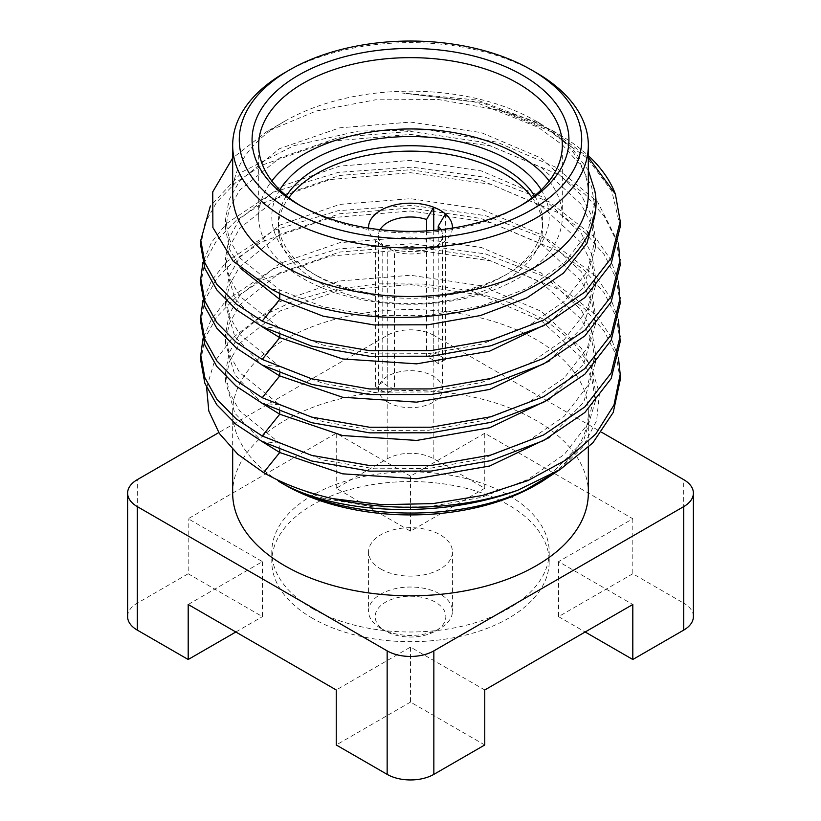 <?xml version="1.0" encoding="UTF-8"?>
<svg xmlns="http://www.w3.org/2000/svg" width="821" height="821" viewBox="0 0 821 821"><rect width="100%" height="100%" fill="white"/><g stroke="black" fill="none" stroke-linecap="round" stroke-linejoin="round"><path stroke-width="0.62" stroke-dasharray="4.11 3.08" d="M484.759 488.279L410.5 531.156L336.241 488.279L387.153 458.888A33.025 19.068 0 0 1 433.847 458.888L484.759 488.279L484.759 433.272L632.806 518.749L558.547 561.626L632.806 604.492M433.847 458.888L433.847 335.399L601.66 432.277M632.806 518.749L632.806 573.756L683.708 603.148L683.708 479.649M410.5 531.156L410.5 476.149L484.759 433.272M410.5 476.149L336.241 433.272L188.194 518.749L262.453 561.626L188.194 604.492M484.759 689.968L410.5 647.092L336.241 689.968M312.421 618.244A138.698 80.078 180 0 1 271.802 561.626A138.698 80.078 180 0 1 410.5 481.547A138.698 80.078 180 0 1 549.198 561.626A138.698 80.078 180 0 1 463.578 635.608A138.698 80.078 180 0 1 312.421 618.244M632.806 573.756L558.547 616.633L558.547 561.626M558.547 616.633L585.168 631.996M693.386 616.633A33.025 19.068 0 0 0 683.708 603.148M433.847 335.399A33.025 19.068 0 0 0 387.153 335.399L218.776 432.605M232.671 493.134A177.829 102.666 180 0 1 410.5 390.468A177.829 102.666 180 0 1 588.329 493.134M336.241 488.279L336.241 433.272M127.614 616.633A33.025 19.068 0 0 1 137.292 603.148L188.194 573.756L188.194 518.749M188.194 573.756L262.453 616.633L262.453 561.626M235.832 631.996L262.453 616.633M484.759 744.975L410.5 702.099L410.5 647.092M410.5 702.099L336.241 744.975M312.421 608.535A138.698 80.078 0 0 0 463.578 625.9A138.698 80.078 0 0 0 549.198 551.917A138.698 80.078 0 0 0 410.5 471.839A138.698 80.078 0 0 0 271.802 551.917A138.698 80.078 0 0 0 312.421 608.535M284.754 484.831A177.829 102.666 180 0 1 232.671 412.245A177.829 102.666 180 0 1 410.5 309.579A177.829 102.666 180 0 1 588.329 412.245A177.829 102.666 180 0 1 536.246 484.842M380.841 569.035A41.943 24.209 0 0 0 426.551 574.29A41.943 24.209 0 0 0 452.443 551.917A41.943 24.209 0 0 0 410.5 527.698A41.943 24.209 0 0 0 368.557 551.917A41.943 24.209 0 0 0 380.841 569.035M559.512 469.869L583.054 446.573L596.621 420.639L599.443 393.526L591.377 366.751L572.904 341.803L545.103 320.016L509.554 302.58L468.257 290.377L423.492 284.035L377.711 283.83L333.398 289.721L292.933 301.307L258.43 317.932L231.717 338.652L214.158 362.338L206.635 387.697M380.841 628.352L380.841 628.352A41.943 24.209 180 0 1 368.557 611.235A41.943 24.209 180 0 1 410.5 587.025A41.943 24.209 180 0 1 452.443 611.235A41.943 24.209 180 0 1 440.159 628.352A41.943 24.209 180 0 1 380.841 628.352L385.511 631.051A35.334 20.402 180 0 1 385.511 602.203A35.334 20.402 180 0 1 435.489 602.203A35.334 20.402 180 0 1 435.489 631.051A35.334 20.402 180 0 1 385.511 631.051L380.841 628.352M279.735 481.927L278.74 481.363M549.649 475.646L583.608 440.692L595.43 400.935L591.879 378.912L581.36 357.679L541.265 320.652L481.27 295.108L410.5 284.589L339.73 290.326L279.725 311.077L239.64 343.332L229.121 362.164L225.57 381.796L234.837 413.23L261.704 441.318M279.735 481.455L323.32 498.326L374.417 507.08L428.624 506.824L481.27 497.413L527.821 479.515L564.263 454.506L587.467 424.385L595.43 391.596L591.879 369.573L581.36 348.34L541.265 311.313L481.27 285.77L410.5 275.251L339.73 280.987L279.725 301.738L239.64 333.983L229.121 352.825L225.57 372.457L229.121 392.089L239.64 410.921L279.735 443.166L323.32 460.037L374.417 468.791L428.624 468.534L481.27 459.124L527.821 441.226L564.263 416.216L587.467 386.096L595.43 353.307L591.879 331.284L581.36 310.051L541.265 273.024L481.27 247.48L410.5 236.961L339.73 242.698L279.725 263.449L239.64 295.693L229.121 314.535L225.57 334.168L229.121 353.8L239.64 372.631L279.735 404.876L323.32 421.748L374.417 430.502L428.624 430.245L481.27 420.834L527.821 402.937L564.263 377.927L587.467 347.806L595.43 315.018L591.879 292.994L581.36 271.761L541.265 234.734L481.27 209.191L410.5 198.672L339.73 204.408L279.725 225.159L239.64 257.404L229.121 276.246L225.57 295.878L229.121 315.51L239.64 334.342L279.735 366.587L323.32 383.458L374.417 392.212L428.624 391.956L481.27 382.545L527.821 364.647L564.263 339.637L587.467 309.517L595.43 276.728L591.879 254.705L581.36 233.472L541.265 196.445L481.27 170.901L410.5 160.382L339.73 166.119L279.725 186.87L239.64 219.125L229.121 237.957L225.57 257.589L229.121 277.221L239.64 296.053L279.735 328.297L323.32 345.169L374.417 353.923L428.624 353.666L481.27 344.266L527.821 326.358L564.263 301.348L587.467 271.228L595.43 238.439L591.879 216.416L581.36 195.182L541.265 158.155L481.27 132.612L410.5 122.093L339.73 127.83L279.725 148.58L239.64 180.836L229.121 199.667L225.57 219.299L229.121 238.932L239.64 257.763L279.735 290.008L323.32 306.88L374.417 315.633L428.624 315.377L481.27 305.976L527.821 288.068L564.263 263.059L587.467 232.938L595.43 200.15L594.773 190.616M620.204 379.918L616.171 355.103L604.246 331.202L584.87 309.065L558.793 289.526L490.773 260.893L410.521 249.276L330.258 256.101L262.217 279.951L236.14 297.099L216.765 316.834L204.829 338.355L200.796 360.778M549.649 437.357L583.608 402.403L595.43 362.646L591.879 340.623L581.36 319.39L541.265 282.362L481.27 256.829L410.5 246.3L339.73 252.037L279.725 272.788L239.64 305.043L229.121 323.874L225.57 343.506L234.837 374.94L261.704 403.039M618.459 357.977L610.321 335.707L595.759 314.628L549.475 278.493L485.488 253.915L411.957 243.724L338.242 248.948L273.721 268.652L226.617 300.034L211.582 318.825L202.931 338.837M620.204 341.628L616.171 316.803L604.235 292.902L584.86 270.776L558.783 251.236L490.753 222.594L410.5 210.987L330.237 217.811L262.217 241.661L236.14 258.81L216.765 278.545L204.829 300.065L200.796 322.489M618.459 319.687L610.321 297.418L595.759 276.338L549.475 240.204L485.488 215.625L411.957 205.435L338.231 210.658L273.721 230.362L226.617 261.745L211.582 280.536L202.931 300.548M549.649 399.068L583.608 364.114L595.43 324.357L591.879 302.333L581.36 281.11L541.265 244.073L481.27 218.54L410.5 208.011L339.73 213.747L279.725 234.498L239.64 266.753L229.121 285.585L225.57 305.217L234.837 336.651L261.704 364.75M620.204 303.339L616.171 278.524L604.235 254.613L584.86 232.487L558.783 212.947L490.763 184.315L410.5 172.697L330.247 179.522L262.207 203.372L236.14 220.531L216.765 240.255L204.829 261.776L200.796 284.199M618.459 281.398L610.321 259.128L595.759 238.049L549.465 201.915L485.488 177.336L411.957 167.145L338.242 172.369L273.721 192.073L226.617 223.456L211.582 242.246L202.931 262.258M549.649 360.778L583.608 325.824L595.43 286.067L591.879 264.044L581.36 242.821L541.265 205.784L481.27 180.251L410.5 169.721L339.73 175.458L279.725 196.209L239.64 228.464L229.121 247.295L225.57 266.928L234.837 298.362L261.704 326.46M620.204 265.05L616.171 240.235L604.246 216.334L584.87 194.208L558.793 174.657L490.773 146.025L410.521 134.408L330.258 141.233L262.217 165.083L236.14 182.231L216.765 201.966L204.829 223.486L200.796 245.91M618.459 243.108L597.688 202.028L555.643 167.156L497.105 142.218L428.716 129.8L358.264 131.093L293.744 145.717L242.493 171.763L210.34 206.05M549.649 322.489L583.608 287.535L595.43 247.778L591.879 225.754L581.36 204.532L541.265 167.494L481.27 141.961L410.5 131.432L339.73 137.169L279.725 157.919L239.64 190.174L229.121 209.006L225.57 228.638L229.377 248.958L240.645 268.385M620.204 226.76L611.84 191.19L587.436 158.33L548.931 130.642L499.394 110.199L438.445 99.536L375.454 99.823L316.218 110.989L266.312 131.883L232.671 158.022M595.42 210.689L591.664 186.819L580.519 165.021L562.457 144.937L538.196 127.327L475.277 102.091L401.9 92.978L481.085 102.389L551.661 130.139L588.329 157.345M499.394 110.199A209.704 121.067 180 0 1 558.783 134.254A209.704 121.067 180 0 1 588.329 155.692M588.329 170.316L569.897 145.502L541.265 124.135L477.278 100.07L401.9 92.978M232.671 193.828A177.829 102.666 180 0 1 284.754 121.241A177.829 102.666 180 0 1 536.246 121.241A177.829 102.666 180 0 1 588.329 193.828M284.754 72.7A177.829 102.666 180 0 1 536.246 72.7M520.145 205.927A151.823 87.652 180 0 1 517.856 207.282A151.823 87.652 180 0 1 303.144 207.282L298.475 204.583L303.144 207.282A151.823 87.652 180 0 1 300.855 205.927M549.198 180.959A151.823 87.652 180 0 1 562.323 216.611A151.823 87.652 180 0 1 468.596 297.592A151.823 87.652 180 0 1 303.144 278.596A151.823 87.652 180 0 1 258.677 216.611A151.823 87.652 180 0 1 271.802 180.959M541.234 189.867A138.698 80.078 180 0 1 508.579 273.239A138.698 80.078 180 0 1 312.421 273.239L312.421 273.239A138.698 80.078 180 0 1 279.766 189.867M534.563 195.819A132.099 76.261 180 0 1 542.599 222.009A132.099 76.261 180 0 1 503.909 275.928A132.099 76.261 180 0 1 317.091 275.928L312.421 273.239L317.091 275.928A132.099 76.261 180 0 1 278.401 222.009A132.099 76.261 180 0 1 286.437 195.819M532.182 197.717A132.099 76.261 180 0 1 542.599 227.396A132.099 76.261 180 0 1 461.053 297.859A132.099 76.261 180 0 1 317.091 281.326A132.099 76.261 180 0 1 278.401 227.396A132.099 76.261 180 0 1 288.818 197.717M380.092 229.675A32.029 18.493 180 0 0 378.471 235.483A32.029 18.493 180 0 0 382.781 244.75L375.587 240.81A41.943 24.209 0 0 0 380.841 244.514A41.943 24.209 0 0 0 387.266 247.552L387.266 393.156A41.943 24.209 180 0 1 380.841 390.129A41.943 24.209 180 0 1 375.587 386.424L382.781 382.268A32.029 18.493 180 0 0 387.851 386.075A32.029 18.493 180 0 0 394.449 389.01L387.266 393.156M375.587 386.424L375.587 240.81A41.943 24.209 180 0 1 368.578 228.115M452.422 228.115A41.943 24.209 180 0 1 440.159 244.514A41.943 24.209 180 0 1 387.266 247.552L394.449 251.493L394.449 389.01M440.908 229.675A32.029 18.493 180 0 1 442.529 235.483A32.029 18.493 180 0 1 433.149 248.568A32.029 18.493 180 0 1 394.449 251.493M440.159 355.883A41.943 24.209 180 0 1 445.413 359.588L438.219 363.734A32.029 18.493 180 0 0 426.551 357.002L433.734 352.845A41.943 24.209 180 0 1 440.159 355.883M433.734 230.383L433.734 352.845M445.413 213.983L445.413 359.588M382.781 244.75L382.781 382.268M426.551 230.906L426.551 357.002M438.219 229.962L438.219 363.734M387.851 402.259A32.029 18.493 180 0 1 378.471 389.185A32.029 18.493 180 0 1 410.5 370.692A32.029 18.493 180 0 1 442.529 389.185A32.029 18.493 180 0 1 422.764 406.272A32.029 18.493 180 0 1 387.851 402.259M387.153 458.888L387.153 335.399M137.292 603.148L137.292 479.649M279.735 449.949L279.735 443.166L262.217 441.595M279.735 411.66L279.735 404.876L262.217 403.306M279.735 373.37L279.735 366.587L262.217 365.017M279.735 335.081L279.735 328.297L262.217 326.727M279.735 293.313L279.735 290.008L271.566 289.279M271.802 551.917L271.802 561.626M549.198 551.917L549.198 561.626M232.671 412.245L232.671 449.467M588.329 412.245L588.329 447.486M368.557 551.917L368.557 611.235M452.443 551.917L452.443 611.235M595.43 400.935L595.43 391.596M225.57 381.796L225.57 372.457M435.489 631.051L440.159 628.352M595.43 362.646L595.43 353.307M225.57 343.506L225.57 334.168M595.43 324.357L595.43 315.018M225.57 305.217L225.57 295.878M595.43 286.067L595.43 276.728M225.57 266.928L225.57 257.589M595.43 247.778L595.43 238.439M225.57 228.638L225.57 219.299M595.43 209.488L595.43 200.15M284.754 121.241L266.312 131.883M536.246 121.241L541.265 124.135M551.661 130.139L558.783 134.254M517.856 207.282L522.525 204.583M562.323 216.611L562.323 145.296M258.677 216.611L258.677 145.296M503.909 275.928L508.579 273.239M278.401 222.009L278.401 227.396M542.599 222.009L542.599 227.396M433.149 248.568L440.159 244.514M378.471 235.483L378.471 389.185M442.529 235.483L442.529 389.185"/><path stroke-width="1.23" d="M601.66 432.277L683.708 479.649A33.025 19.068 0 0 1 693.386 493.134L693.386 616.633A33.025 19.068 0 0 1 683.708 630.107L632.806 659.499L632.806 604.492L484.759 689.968L484.759 744.975L433.847 774.367L433.847 650.868A33.025 19.068 0 0 1 387.153 650.868L137.292 506.619A33.025 19.068 0 0 1 127.614 493.134L127.614 616.633A33.025 19.068 0 0 0 137.292 630.107L137.292 506.619M433.847 774.367A33.025 19.068 0 0 1 387.153 774.367L336.241 744.975L336.241 689.968L188.194 604.492L188.194 659.499L235.832 631.996M585.168 631.996L632.806 659.499M683.708 630.107L683.708 506.619A33.025 19.068 0 0 0 693.386 493.134M127.614 493.134A33.025 19.068 0 0 1 137.292 479.649L218.776 432.605M683.708 506.619L433.847 650.868M588.329 447.486L588.329 493.134A177.829 102.666 180 0 1 478.551 587.99A177.829 102.666 180 0 1 284.754 565.731A177.829 102.666 180 0 1 232.671 493.134L232.671 449.467M188.194 659.499L137.292 630.107M541.665 481.711L536.246 484.842A177.829 102.666 180 0 1 284.754 484.842L284.754 484.842A177.829 102.666 180 0 1 284.754 484.831L279.735 481.937C342.665 519.857 454.803 523.675 525.019 490.27L541.665 481.711L559.512 469.869M206.635 387.697L208.791 410.962L219.361 433.498L237.874 454.331L263.572 472.609C283.307 483.959 306.295 492.621 332.526 498.604L381.857 504.669L432.883 503.622L482.584 495.453L528.016 480.542L566.49 459.698L595.718 434.063L613.995 405.061L620.204 374.325L618.459 357.977M279.735 481.937L284.754 484.842M278.74 481.363C333.613 514.285 438.27 519.744 517.866 490.219A209.704 121.067 180 0 1 332.526 498.604M525.019 490.27L549.649 475.646M261.704 441.318L279.735 452.504L342.573 473.82L416.627 478.725L489.675 466.01L549.649 437.357M517.866 490.219L560.322 469.355L592.834 442.878L613.246 412.419L620.204 379.918L620.204 374.325M202.931 338.837L200.796 355.175L200.796 360.778L204.829 383.202L216.765 404.712L236.14 424.447L262.217 441.595L311.641 460.971L369.573 471.141L431.035 471.09L490.732 460.663L543.512 440.61L584.85 412.491L611.173 378.573L620.204 341.628L618.459 319.687M261.704 403.039L279.735 414.215L342.573 435.53L416.627 440.436L489.675 427.72L549.649 399.068M200.796 355.175L204.829 377.598L216.765 399.119L236.14 418.854L262.217 436.002L311.641 455.368L369.583 465.548L431.046 465.497L490.742 455.07L543.523 435.007L584.85 406.898L611.173 372.98L620.204 336.035M202.931 300.548L200.796 316.885L200.796 322.489L204.829 344.912L216.765 366.423L236.14 386.157L262.217 403.306L311.641 422.682L369.583 432.852L431.046 432.8L490.742 422.374L543.533 402.311L584.86 374.191L611.173 340.284L620.204 303.339L618.459 281.398M200.796 316.885L204.829 339.309L216.765 360.83L236.14 380.564L262.217 397.713L311.641 417.078L369.583 427.259L431.046 427.207L490.742 416.781L543.523 396.728L584.85 368.608L611.173 334.691L620.204 297.746M261.704 364.75L279.735 375.926L342.573 397.241L416.627 402.146L489.675 389.431L549.649 360.778M202.931 262.258L200.796 278.596L200.796 284.199L204.829 306.623L216.765 328.133L236.14 347.868L262.217 365.017L311.641 384.392L369.583 394.562L431.046 394.511L490.742 384.084L543.533 364.021L584.86 335.902L611.173 301.995L620.204 265.05L618.459 243.108M200.796 278.596L204.829 301.02L216.765 322.54L236.14 342.275L262.217 359.424L311.641 378.789L369.583 388.969L431.046 388.918L490.742 378.491L543.523 358.438L584.85 330.319L611.173 296.402L620.204 259.457M261.704 326.46L279.735 337.636L342.573 358.951L416.627 363.857L489.675 351.142L549.649 322.489M210.34 206.05L200.796 240.307L200.796 245.91L204.829 268.334L216.765 289.844L236.14 309.579L262.217 326.727L311.641 346.103L369.573 356.273L431.035 356.222L490.732 345.795L543.523 325.742L584.86 297.623L611.173 263.705L620.204 226.76L620.204 221.167L615.381 194.054L588.329 157.345M200.796 240.307L204.829 262.73L216.765 284.251L236.14 303.986L262.217 321.134L311.641 340.499L369.583 350.68L431.046 350.629L490.742 340.202L543.523 320.139L584.85 292.019L611.173 258.112L620.204 221.167M240.645 268.385L279.735 299.347L323.105 316.157L373.935 324.942L427.895 324.788L480.357 315.562L526.866 297.9L563.442 273.157L586.964 243.283L595.42 210.689M232.671 158.022L212.731 191.888L212.885 227.53L233.174 261.191L271.566 289.279C328.903 320.18 422.004 326.727 492.754 303.606C561.379 282.578 604.133 235.801 594.773 190.616L588.329 170.316M588.329 155.692A209.704 121.067 180 0 1 615.381 194.054M531.577 70.001L536.246 72.7A177.829 102.666 180 0 1 588.329 145.296L588.329 193.828A177.829 102.666 180 0 1 478.551 288.684A177.829 102.666 180 0 1 284.754 266.425A177.829 102.666 180 0 1 232.671 193.828L232.671 145.296A177.829 102.666 180 0 1 284.754 72.7L289.423 70.001A171.22 98.859 180 0 1 531.577 70.001A171.22 98.859 180 0 1 531.567 209.807A171.22 98.859 180 0 1 289.423 209.807A171.22 98.859 180 0 1 289.423 70.001M588.329 145.296A177.829 102.666 180 0 1 478.551 240.153A177.829 102.666 180 0 1 284.754 217.893A177.829 102.666 180 0 1 232.671 145.296M298.475 204.583L298.475 204.583A158.432 91.47 180 0 1 298.475 75.224A158.432 91.47 180 0 1 522.525 75.224A158.432 91.47 180 0 1 522.525 204.583A158.432 91.47 180 0 1 298.475 204.583M300.855 205.927A151.823 87.652 180 0 1 258.677 145.296A151.823 87.652 180 0 1 410.5 57.644A151.823 87.652 180 0 1 562.323 145.296A151.823 87.652 180 0 1 520.145 205.927M271.802 180.959A151.823 87.652 180 0 1 410.5 128.959A151.823 87.652 180 0 1 549.198 180.959M279.766 189.867A138.698 80.078 180 0 1 410.5 136.532A138.698 80.078 180 0 1 541.234 189.867M286.437 195.819A132.099 76.261 180 0 1 410.5 145.738A132.099 76.261 180 0 1 534.563 195.819M288.818 197.717A132.099 76.261 180 0 1 410.5 151.136A132.099 76.261 180 0 1 532.182 197.717M368.578 228.115A41.943 24.209 180 0 1 390.149 206.225A41.943 24.209 180 0 1 433.734 207.241L426.551 219.484L426.551 230.906M440.908 229.675A32.029 18.493 180 0 0 438.219 226.216L445.413 213.983A41.943 24.209 0 0 0 433.734 207.241L433.734 230.383M445.413 213.983A41.943 24.209 180 0 1 452.422 228.115M380.092 229.675A32.029 18.493 180 0 1 426.551 219.484M438.219 226.216L438.219 229.962M387.153 774.367L387.153 650.868M263.572 472.609L279.735 452.504L279.735 449.949M262.217 436.002L279.735 414.215L279.735 411.66M262.217 397.713L279.735 375.926L279.735 373.37M262.217 359.424L279.735 337.636L279.735 335.081M262.217 321.134L279.735 299.347L279.735 293.313"/></g></svg>
